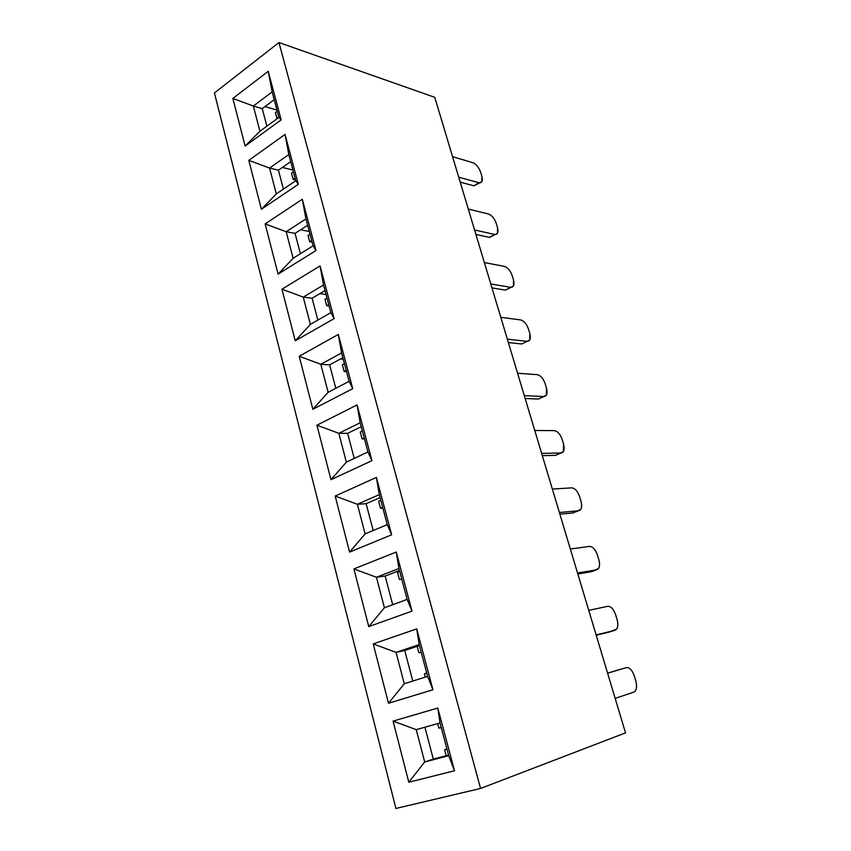 <?xml version="1.0" encoding="UTF-8"?>
<svg xmlns="http://www.w3.org/2000/svg" width="851" height="851" viewBox="0 0 851 851"><rect width="100%" height="100%" fill="white"/><g stroke="black" fill="none" stroke-linecap="round" stroke-linejoin="round"><path stroke-width="1.28" d="M633.814 692.14L615.167 698.373L633.814 692.14C636.58 690.501 637.229 686.704 635.75 680.726C636.984 685.183 636.835 688.619 635.293 691.023L633.814 692.14M634.261 675.854C632.176 670.045 629.538 667.301 626.347 667.61L607.625 673.215L626.347 667.61C629.538 667.301 632.176 670.045 634.261 675.854L635.75 680.726L634.261 675.854M620.251 669.343L607.593 673.13L620.251 669.343M446.19 755.731L444.605 749.742L446.966 749.114L444.605 749.742L446.19 755.731M438.871 728.148L437.669 723.616L438.871 728.148L441.222 727.499L438.871 728.148M446.935 748.976L444.605 749.742M433.297 759.092L448.562 755.103L424.692 761.975L448.722 755.699L440.01 722.946L416.245 729.658L424.692 761.975L433.297 759.092L424.915 727.211L433.297 759.092M214.42 92.961L278.958 42.55L434.755 97.312L625.528 732.881L480.549 788.462L395.917 808.45L214.42 92.961L395.917 808.45L480.549 788.462L278.958 42.55L214.42 92.961M264.959 106.588L276.99 110.087L264.959 106.588M408.799 782.229L393.077 721.105L437.797 708.032L454.508 770.772L408.799 782.229L454.508 770.772L448.722 755.699L424.692 761.975L408.799 782.229L424.692 761.975L416.245 729.658L440.01 722.946L448.722 755.699L454.508 770.772L437.797 708.032L440.01 722.946L437.797 708.032L393.077 721.105L416.245 729.658L393.077 721.105L408.799 782.229M388.492 703.277L373.217 643.909L416.724 628.878L432.936 689.746L388.492 703.277L404.257 683.736L396.055 652.366L373.217 643.909L388.492 703.277L432.936 689.746L416.724 628.878L373.217 643.909L396.055 652.366L419.171 644.611L416.724 628.878L419.171 644.611L427.627 676.407L432.936 689.746L427.627 676.407L404.257 683.736L388.492 703.277M368.76 626.602L353.92 568.925L396.258 552.033L411.99 611.124L368.76 626.602L384.407 607.752L376.44 577.265L353.92 568.925L368.76 626.602L411.99 611.124L396.258 552.033L353.92 568.925L376.44 577.265L398.938 568.532L396.258 552.033L398.938 568.532L407.15 599.412L411.99 611.124L407.15 599.412L384.407 607.752L368.76 626.602M349.591 552.108L335.177 496.048L376.387 477.411L391.662 534.8L349.591 552.108L365.111 533.907L357.377 504.271L335.177 496.048L349.591 552.108L391.662 534.8L376.387 477.411L335.177 496.048L357.377 504.271L379.28 494.633L376.387 477.411L379.28 494.633L387.258 524.631L391.662 534.8L387.258 524.631L365.111 533.907L349.591 552.108M330.965 479.687L316.944 425.192L357.08 404.916L371.93 460.678L330.965 479.687L346.368 462.125L338.836 433.308L316.944 425.192L330.965 479.687L371.93 460.678L357.08 404.916L316.944 425.192L338.836 433.308L360.175 422.798L357.08 404.916L360.175 422.798L367.93 451.966L371.93 460.678L367.93 451.966L346.368 462.125L330.965 479.687M312.849 409.278L299.212 356.261L338.304 334.454L352.74 388.652L312.849 409.278L328.124 392.311L320.806 364.271L299.212 356.261L312.849 409.278L352.74 388.652L338.304 334.454L299.212 356.261L320.806 364.271L341.591 352.952L338.304 334.454L341.591 352.952L349.133 381.322L352.74 388.652L349.133 381.322L328.124 392.311L312.849 409.278M295.223 340.783L281.947 289.191L320.061 265.927L334.103 318.636L295.223 340.783L310.381 324.391L303.254 297.105L281.947 289.191L295.223 340.783L334.103 318.636L320.061 265.927L281.947 289.191L303.254 297.105L323.529 285.021L320.061 265.927L323.529 285.021L330.869 312.615L334.103 318.636L330.869 312.615L310.381 324.391L295.223 340.783M278.075 274.128L265.15 223.909L302.307 199.283L315.966 250.556L278.075 274.128L293.116 258.289L286.181 231.727L265.15 223.909L278.075 274.128L315.966 250.556L302.307 199.283L265.15 223.909L286.181 231.727L305.945 218.92L302.307 199.283L305.945 218.92L313.083 245.769L315.966 250.556L313.083 245.769L293.116 258.289L278.075 274.128M261.385 209.25L248.8 160.339L285.042 134.426L298.329 184.316L261.385 209.25L276.309 193.922L269.554 168.062L248.8 160.339L261.385 209.25L298.329 184.316L285.042 134.426L248.8 160.339L269.554 168.062L288.829 154.574L285.042 134.426L288.829 154.574L295.776 180.71L298.329 184.316L295.776 180.71L276.309 193.922L261.385 209.25M245.12 146.064L232.866 98.418L268.225 71.303L281.16 119.863L245.12 146.064L259.927 131.245L253.353 106.045L232.866 98.418L245.12 146.064L281.16 119.863L268.225 71.303L232.866 98.418L253.353 106.045L272.16 91.919L268.225 71.303L272.16 91.919L278.937 117.374L281.16 119.863L278.937 117.374L259.927 131.245L245.12 146.064M480.549 788.462L625.528 732.881L434.755 97.312L278.958 42.55L480.549 788.462M340.517 358.984L343.251 359.175L340.517 358.984M319.838 293.659L326.039 294.478L319.838 293.659M300.573 229.802L309.275 231.44L300.573 229.802M282.351 167.445L292.925 169.998L282.351 167.445M274.224 99.695L262.246 108.609L266.863 126.182L262.246 108.609L274.224 99.695M419.426 645.579L404.736 650.494L412.778 681.066L404.736 650.494L396.055 652.366L404.257 683.736L427.627 676.407L419.171 644.611L396.055 652.366L404.736 650.494L419.426 645.579M614.996 630.272L596.125 634.942L614.996 630.272C617.815 628.9 618.507 625.304 617.071 619.485L615.613 614.72C613.571 609.029 610.933 606.22 607.71 606.306L588.754 610.38L607.71 606.306C610.933 606.22 613.571 609.029 615.613 614.72L617.071 619.485C618.22 623.613 618.103 626.804 616.709 629.038L608.986 632.112L614.996 630.272M596.232 635.272L608.986 632.112L596.232 635.272M399.47 570.532L385.163 576.063L392.694 604.71L385.163 576.063L376.44 577.265L384.407 607.752L407.15 599.412L398.938 568.532L376.44 577.265L385.163 576.063L399.47 570.532M596.625 569.819L577.542 573L596.625 569.819C599.476 568.702 600.21 565.309 598.817 559.65L597.402 554.99C595.381 549.406 592.753 546.544 589.498 546.406L570.34 549.012L589.498 546.406C592.753 546.544 595.381 549.406 597.402 554.99L598.817 559.65C599.891 563.479 599.795 566.436 598.54 568.521L590.732 571.84L596.625 569.819M577.84 574.01L590.732 571.84L577.84 574.01M380.067 497.601L366.132 503.696L373.195 530.524L366.132 503.696L357.377 504.271L365.111 533.907L387.258 524.631L379.28 494.633L357.377 504.271L366.132 503.696L380.067 497.601M578.659 510.749L559.384 512.493L578.659 510.749C581.552 509.866 582.329 506.675 580.978 501.165L579.584 496.612C577.606 491.133 574.978 488.208 571.702 487.857L552.342 489.059L571.702 487.857C574.978 488.208 577.606 491.133 579.584 496.612L580.978 501.165C581.978 504.707 581.914 507.462 580.765 509.409L572.904 512.94L578.659 510.749M559.873 514.153L572.904 512.94L559.873 514.153M361.207 426.681L347.634 433.329L354.229 458.412L347.634 433.329L338.836 433.308L346.368 462.125L367.93 451.966L360.175 422.798L338.836 433.308L347.634 433.329L361.207 426.681M561.107 452.998L541.64 453.392L561.107 452.998C564.032 452.349 564.841 449.349 563.532 443.977L562.181 439.531C560.235 434.148 557.607 431.18 554.299 430.627L534.768 430.489L554.299 430.627C557.607 431.18 560.235 434.148 562.181 439.531L563.532 443.977L563.394 451.647L555.469 455.359L561.107 452.998M542.321 455.657L555.469 455.359L542.321 455.657M342.857 357.707L329.635 364.866L335.794 388.301L329.635 364.866L320.806 364.271L328.124 392.311L349.133 381.322L341.591 352.952L320.806 364.271L329.635 364.866L342.857 357.707M543.938 396.545L524.301 395.63L543.938 396.545C546.906 396.119 547.746 393.29 546.48 388.067L545.151 383.716C543.236 378.429 540.619 375.408 537.289 374.663L517.589 373.249L537.289 374.663C540.619 375.408 543.236 378.429 545.151 383.716L546.48 388.067L546.395 395.194L538.428 399.055L543.938 396.545M525.152 398.481L538.428 399.055L525.152 398.481M325.008 290.595L312.104 298.233L317.859 320.093L312.104 298.233L303.254 297.105L310.381 324.391L330.869 312.615L323.529 285.021L303.254 297.105L312.104 298.233L325.008 290.595M527.152 341.325L507.356 339.177L527.152 341.325C530.152 341.113 531.024 338.453 529.79 333.369L528.492 329.114C526.609 323.923 524.003 320.859 520.652 319.923L500.792 317.295L520.652 319.923C524.003 320.859 526.62 323.923 528.492 329.114L529.79 333.369L529.758 340.006L521.748 343.985L527.152 341.325M508.377 342.581L521.748 343.985L508.377 342.581M307.626 225.27L295.052 233.355L300.403 253.715L295.052 233.355L286.181 231.727L293.116 258.289L313.083 245.769L305.945 218.92L286.181 231.727L295.052 233.355L307.626 225.27M510.738 287.319L490.782 283.968L510.738 287.319C513.759 287.298 514.664 284.808 513.472 279.851L512.196 275.681C510.345 270.586 507.739 267.491 504.366 266.374L484.368 262.576L504.366 266.374C507.739 267.491 510.355 270.586 512.196 275.681L513.472 279.851L513.483 286.042L505.441 290.117L510.738 287.319M491.974 287.915L505.441 290.117L491.974 287.915M290.712 161.658L278.437 170.168L283.415 189.103L278.437 170.168L269.554 168.062L276.309 193.922L295.776 180.71L288.829 154.574L269.554 168.062L278.437 170.168L290.712 161.658M494.665 234.472L474.581 229.983L494.665 234.472C497.718 234.642 498.654 232.312 497.495 227.483L496.25 223.409C494.431 218.399 491.825 215.25 488.442 213.973L468.295 209.059L488.442 213.973C491.825 215.25 494.431 218.399 496.25 223.409L497.495 227.483L497.537 233.259L489.485 237.397L494.665 234.472M475.922 234.44L489.485 237.397L475.922 234.44M478.943 182.742L458.732 177.178L478.943 182.742C482.017 183.103 482.985 180.933 481.857 176.221L480.645 172.232C478.847 167.307 476.252 164.126 472.848 162.679L452.583 156.701L472.848 162.679C476.252 164.126 478.847 167.307 480.645 172.232L481.857 176.221L481.932 181.614L473.858 185.805L478.943 182.742M460.21 182.114L473.858 185.805L460.21 182.114M259.927 131.245L278.937 117.374L272.16 91.919L253.353 106.045L262.246 108.609L253.353 106.045L259.927 131.245M591.573 571.553L590.732 571.84L591.573 571.553M574.255 512.43L572.904 512.94L574.255 512.43M557.277 454.604L555.469 455.359L557.277 454.604M540.651 398.045L538.428 399.055L540.651 398.045M524.333 342.719L521.748 343.985L524.333 342.719M508.324 288.595L505.441 290.117M492.601 235.631L495.261 234.546M477.177 183.805L473.858 185.805L479.836 182.88M277.022 118.587L278.894 117.225L277.022 118.587L275.426 112.587L277.203 118.64M293.159 179.37L291.521 173.21L293.435 171.902L291.521 173.21L293.159 179.37L295.074 178.061L293.159 179.37L295.574 179.923M309.721 241.727L308.041 235.408L309.998 234.163L308.041 235.408L309.721 241.727L311.679 240.493L309.721 241.727L312.126 242.152M326.71 305.722L328.72 304.562L326.71 305.722L324.986 299.244L326.71 305.722L329.114 306.02M344.155 371.43L346.219 370.334L344.155 371.43L342.389 364.781L344.155 371.43L346.548 371.579M362.079 438.925L364.185 437.903L362.079 438.925L360.26 432.085L362.079 438.925L364.462 438.914M380.482 508.249L378.621 501.228L380.78 500.282L378.621 501.228L380.482 508.249L382.652 507.324L380.482 508.249L382.854 508.09M404.906 600.242L407.065 599.093L404.906 600.242M399.406 579.52L397.491 572.287L399.704 571.436L397.491 572.287L399.406 579.52L401.768 579.18M425.319 677.13L424.426 673.769L426.734 673.035L424.426 673.769L425.319 677.13M418.862 652.781L417.15 646.335L418.862 652.791L421.202 652.27M277.298 111.215L275.426 112.587L277.298 111.215M326.997 298.063L324.986 299.244L326.997 298.063M344.442 363.675L342.389 364.781L344.442 363.675M362.366 431.053L360.26 432.085L362.366 431.053M508.196 288.829L511.004 287.351"/></g></svg>

